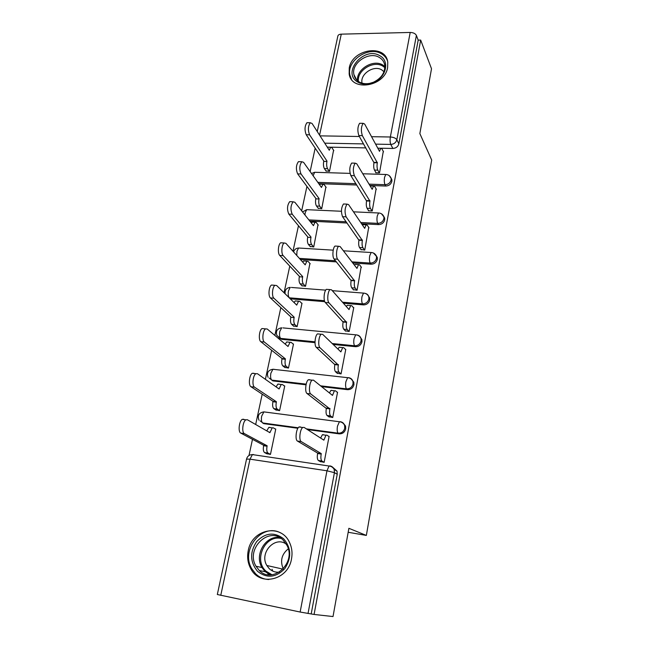 <?xml version="1.0" encoding="UTF-8"?>
<svg xmlns="http://www.w3.org/2000/svg" width="649" height="649" viewBox="0 0 649 649"><rect width="100%" height="100%" fill="white"/><g stroke="black" fill="none" stroke-linecap="round" stroke-linejoin="round"><path stroke-width="0.97" d="M369.857 185.468L385.79 186.036C388.97 185.849 390.998 184.284 391.866 181.331L391.882 179.757L390.885 177.721M361.558 223.743L378.529 224.603C381.742 224.457 383.794 222.875 384.679 219.857L384.687 218.137L383.51 215.914M352.788 262.991L371.074 264.208C374.327 264.102 376.404 262.504 377.304 259.405L377.296 257.531L375.868 255.089M343.41 303.229L363.416 304.884C366.701 304.835 368.802 303.221 369.727 300.041L369.695 297.98L367.951 295.287M333.164 344.457L355.538 346.688C358.865 346.688 360.998 345.057 361.939 341.796L361.882 339.516L359.7 336.555M321.555 386.626L347.45 389.668C350.809 389.708 352.975 388.061 353.94 384.711L353.835 382.196L351.117 378.967M307.439 429.565L339.135 433.856C342.534 433.954 344.724 432.291 345.706 428.851L345.56 426.044L343.183 423.043M248.226 550.717C246.944 557.264 247.829 563.324 250.887 568.889C259.965 586.866 288.261 580.149 291.515 558.903C292.569 553.151 291.945 547.764 289.632 542.726C281.309 523.037 251.82 529 248.226 550.717M349.259 67.958L349.17 74.01C351.442 91.98 384.833 86.633 387.623 67.528L387.761 62.231C385.814 43.637 352.212 48.926 349.259 67.958M315.171 148.142L310.133 171.547M306.936 186.417L301.671 210.844M298.467 225.722L292.983 251.228M289.779 266.106L284.043 292.74M280.839 307.61L274.852 335.419M271.655 350.282L265.4 379.324M262.204 394.162L255.674 424.503M252.485 439.324L248.997 455.501M317.247 131.536L337.829 36.174C338.064 34.949 339.208 34.275 341.269 34.154L410.2 32.45C413.316 32.564 415.376 33.553 416.39 35.411L418.191 40.124L398.859 143.81C398.015 146.682 396.012 148.232 392.864 148.459L381.45 148.223M365.841 147.899L331.436 147.193M328.248 147.12L327.266 147.104M431.512 68.745L420.682 40.076L314.084 614.449L333.018 616.55L348.886 528.302L366.344 535.425L431.69 160.019L419.854 133.589L431.512 68.745M418.191 40.124L420.682 40.076M314.084 614.449L300.138 612.039L217.326 594.508L246.547 459.111L250.003 459.168L220.757 595.36M320.087 461.488L324.143 462.339L329.124 436.323L328.548 436.242M266.577 453.602L270.463 454.414L275.76 429.013L275.152 428.924M275.752 409.876L279.589 410.639L284.749 385.928L284.23 385.871M328.71 416.699L332.726 417.502L337.561 392.207L337.066 392.15M284.684 367.342L288.472 368.056L293.494 344.011L293.032 343.962M337.099 373.151L341.058 373.913L345.771 349.308L345.317 349.259M293.372 325.944L297.12 326.609L302.004 303.205L301.582 303.164M345.26 330.787L349.17 331.509L353.754 307.569L353.332 307.537M301.826 285.641L305.541 286.266L309.898 263.437M353.194 289.576L357.064 290.249L361.128 266.926M310.068 246.393L313.735 246.969L317.994 224.741M360.925 249.451L364.746 250.092L368.713 227.385M318.099 208.142L321.726 208.686L325.879 187.026M368.445 210.39L368.364 210.811L372.226 210.982L376.096 188.875M325.92 170.874L329.505 171.377L333.57 150.268M375.779 172.334L375.69 172.78L379.511 172.894L383.291 151.355M356.78 185.006L318.748 183.651M347.045 223.005L309.824 221.114M336.409 261.896L300.39 259.495M324.784 301.68L290.363 298.824L289.227 297.802M315 342.64L281.747 339.322L276.896 335.501C275.533 331.144 277.139 328.564 281.69 327.777L279.8 331.436C279.24 334.746 279.524 337.066 280.66 338.405L315 341.82M306.028 384.8L272.896 380.914L271.769 380.111L306.174 384.135M297.883 428.267L263.802 423.651L262.634 422.961L298.207 427.772M348.172 532.261L366.344 535.425M278.786 337.796L281.747 339.322M269.181 378.059L272.896 380.914M260.144 420.86L263.802 423.651M311.212 613.849L337.237 474.257L337.018 471.117L333.091 467.588M268.175 574.73L267.85 573.594M329.067 436.59L326.909 435.146L325.952 435.219L323.859 440.16L304.073 427.391L302.75 427.496C299.935 429.127 298.71 440.484 301.233 441.588L321.271 453.61L321.182 454.049C320.614 457.683 320.866 460.003 321.936 461.025L318.359 460.498C317.272 459.476 317.02 457.156 317.588 453.529L317.677 453.091L297.453 441.06C294.906 439.949 296.139 428.616 298.978 426.985L300.3 426.88M320.687 461.837L318.359 460.498M320.63 438.075L322.391 434.733L323.348 434.66M324.151 462.307L321.936 461.025M321.271 453.61L317.677 453.091M267.218 453.935L264.573 452.572C263.332 451.55 263.015 449.27 263.616 445.725L263.705 445.295L267.145 445.79L267.055 446.22C266.455 449.773 266.763 452.053 267.996 453.075L270.471 454.357M275.711 429.257L273.286 427.821L272.207 427.869L269.903 432.672L247.383 419.749L245.898 419.83C242.742 421.371 241.509 432.453 244.365 433.589L267.145 445.79M263.705 445.295L240.763 433.086C237.883 431.942 239.116 420.876 242.296 419.343L243.789 419.262M266.78 430.879L268.8 427.407L269.879 427.358M337.504 392.507L335.428 390.795L334.43 390.795L332.483 395.403L313.508 380.16L312.128 380.176C309.468 381.701 308.389 392.548 310.749 393.943L329.887 408.894C329.327 412.448 329.562 414.792 330.592 415.944L327.055 415.49C326.017 414.338 325.774 411.993 326.333 408.448L307.018 393.489C304.624 392.093 305.711 381.263 308.389 379.746L309.784 379.73M329.197 417.047L327.055 415.49M329.432 392.953L330.901 390.382L331.907 390.382M332.718 417.502L330.592 415.944M329.968 408.472L326.415 408.026M345.706 349.641L343.71 347.669L342.672 347.596L340.871 351.888L322.658 334.324L321.239 334.235C318.732 335.663 317.767 346.047 319.989 347.702L338.34 365.014C337.796 368.478 338.024 370.847 339.013 372.128L335.509 371.739C334.511 370.457 334.284 368.088 334.827 364.633L316.29 347.32C314.051 345.674 315.016 335.306 317.539 333.878L321.239 334.235M337.512 373.516L335.509 371.739M337.991 349.121L339.184 347.239L340.222 347.32M341.001 373.905L339.013 372.128M338.421 364.592L334.908 364.219M257.548 571.347C250.011 562.083 249.703 552.177 256.631 541.631C265.254 532.732 274.227 531.758 283.548 538.711C291.328 547.813 291.742 557.791 284.781 568.646C275.93 577.699 266.844 578.608 257.548 571.347M283.126 540.073C269.157 525.633 245.176 548.778 256.031 566.253L259.089 570.26C272.369 584.725 296.625 563.072 286.972 545.363L283.126 540.073M283.248 568.93C279.97 560.939 281.634 554.246 288.253 548.859M279.378 572.158C275.509 572.54 272.142 571.38 269.27 568.694L266.828 565.498C259.032 552.883 275.079 535.433 286.371 544.211M280.619 532.918C262.074 522.518 240.016 550.117 251.934 568.986L255.609 573.773C259.34 577.367 263.745 579.281 268.84 579.525M272.061 569.303L272.742 571.096M357.907 82.139C341.171 73.086 363.862 45.779 379.779 55.709C390.09 60.884 386.179 77.766 373.362 82.577L369.305 83.802C364.981 84.573 361.185 84.021 357.907 82.139M379.308 57.428C369.054 50.89 351.068 63.067 353.908 74.57C354.549 77.718 356.269 80.151 359.084 81.871C362.118 83.607 365.63 84.119 369.622 83.397L373.378 82.269C381.417 78.31 385.206 72.615 384.735 65.176C384.135 61.785 382.334 59.197 379.308 57.428M362.045 83.096L362.045 83.096C359.846 74.14 373.8 64.754 381.742 69.881L383.989 71.715M387.412 60.625C386.244 57.68 384.24 55.392 381.393 53.762C368.616 45.673 346.323 60.844 349.892 75.114L351.507 79.381M276.263 410.209L273.821 408.635C272.629 407.491 272.329 405.187 272.913 401.723L273.002 401.309L276.401 401.731L276.32 402.153C275.736 405.617 276.028 407.929 277.212 409.073L279.597 410.622M284.692 386.204L282.356 384.516L281.228 384.5L279.086 388.978L257.434 373.702L255.884 373.694C252.899 375.146 251.812 385.733 254.505 387.145L276.401 401.731M273.002 401.309L250.936 386.715C248.226 385.303 249.313 374.724 252.315 373.28L253.881 373.297M276.117 386.885L277.853 384.094L278.989 384.111M285.114 367.683L282.818 365.906C281.674 364.633 281.39 362.312 281.958 358.929L282.047 358.524L285.414 358.889L285.325 359.295C284.757 362.677 285.041 365.006 286.177 366.279L288.448 368.056M293.429 344.303L291.182 342.38L290.014 342.291L288.026 346.477L267.193 328.986L265.587 328.881C262.772 330.244 261.815 340.392 264.346 342.039L285.414 358.889M282.047 358.524L260.817 341.682C258.27 340.027 259.219 329.895 262.05 328.54L265.587 328.881M285.211 344.116L286.663 341.95L287.848 342.039M353.681 307.934L351.766 305.72L350.695 305.565L349.024 309.573L331.55 289.827L330.09 289.616C327.721 290.955 326.869 300.925 328.954 302.807L346.566 322.334C346.039 325.725 346.25 328.118 347.199 329.514L343.727 329.189C342.769 327.794 342.558 325.4 343.086 322.026L325.303 302.507C323.194 300.625 324.046 290.663 326.431 289.332L327.81 289.438M345.625 331.177L343.727 329.189M346.339 306.539L347.239 305.273L348.245 305.354M349.073 331.501L347.199 329.514M346.639 321.928L343.167 321.62M361.444 267.339L359.603 264.897L358.516 264.654L356.958 268.41L340.181 246.596L338.697 246.271C336.466 247.52 335.695 257.126 337.667 259.211L354.565 280.822C354.046 284.132 354.249 286.542 355.157 288.051L351.726 287.791C350.809 286.282 350.606 283.873 351.125 280.571L334.048 258.975C332.069 256.89 332.832 247.293 335.079 246.052L336.352 246.125M353.527 289.973L351.726 287.791M354.468 265.173L355.092 264.427L356.025 264.492M356.942 290.241L355.157 288.051M354.638 280.433L351.198 280.181M369.005 227.815L367.237 225.162L366.125 224.83L364.681 228.343L348.578 204.589L347.061 204.135C344.773 207.818 344.457 212.061 346.128 216.855L362.353 240.43C361.85 243.667 362.037 246.093 362.905 247.707L359.514 247.496C358.629 245.882 358.435 243.464 358.946 240.227L342.55 216.685C340.863 211.89 341.179 207.656 343.483 203.981L344.651 204.029M361.225 249.873L359.514 247.496M362.402 224.984L363.61 224.7M364.608 250.084L362.905 247.707M362.426 240.041L359.019 239.846M293.754 326.293L291.579 324.322C290.476 322.934 290.208 320.59 290.76 317.288L294.094 317.588C293.543 320.898 293.81 323.251 294.906 324.63L297.055 326.609M301.939 303.521L299.773 301.371L298.564 301.201L296.715 305.111L276.677 285.544L275.022 285.325C272.361 286.607 271.525 296.358 273.91 298.224L294.175 317.191M290.841 316.89L270.414 297.932C268.013 296.066 268.848 286.331 271.525 285.049L273.083 285.171M294.07 302.523L295.254 300.925L296.39 301.022M302.174 286.006L300.106 283.84C299.043 282.347 298.783 279.987 299.327 276.758L302.629 277.001C302.085 280.238 302.345 282.599 303.399 284.092L305.444 286.258M310.222 263.81L308.137 261.442L306.896 261.19L305.184 264.849L285.893 243.318L284.205 242.986C281.69 244.186 280.952 253.581 283.207 255.649L302.71 276.612M299.408 276.369L279.743 255.422C277.48 253.353 278.218 243.975 280.741 242.775L282.177 242.864M302.702 262.082L303.618 260.971L304.681 261.044M310.384 246.766L308.405 244.422C307.383 242.831 307.139 240.454 307.667 237.291L310.936 237.477C310.409 240.641 310.652 243.026 311.666 244.616L313.621 246.961M318.294 225.122L316.29 222.55L315.025 222.209L313.426 225.649L294.857 202.261L293.137 201.807C290.59 205.392 290.29 209.546 292.237 214.251L311.017 237.104M307.748 236.909L288.813 214.081C286.85 209.384 287.15 205.238 289.714 201.652L291.036 201.709M311.114 222.737L312.753 222.096M376.371 189.33L374.668 186.474L373.54 186.036L372.193 189.33L356.731 163.759L355.206 163.175C353.056 166.663 352.772 170.833 354.354 175.676L369.93 201.101C369.435 204.265 369.614 206.707 370.449 208.418L367.091 208.272C366.239 206.56 366.06 204.119 366.555 200.963L350.817 175.563C349.211 170.728 349.495 166.566 351.669 163.077L352.74 163.102M368.729 210.828L367.091 208.272M370.149 185.947L370.993 185.947M372.072 210.974L370.449 208.418M370.003 200.728L366.628 200.59M318.383 208.532L316.493 206.017C315.511 204.33 315.276 201.936 315.795 198.845L319.032 198.975C318.513 202.082 318.748 204.476 319.722 206.163L321.596 208.678M326.163 187.423L324.224 184.665L322.942 184.235L321.458 187.456L303.57 162.323L301.834 161.739C299.44 165.146 299.173 169.227 301.031 173.981L319.105 198.61M315.868 198.48L297.64 173.875C295.766 169.129 296.033 165.049 298.443 161.65L299.66 161.682M319.332 184.47L320.63 184.154M383.543 151.825L381.904 148.775L380.776 148.248L379.519 151.339L364.665 124.04L363.132 123.326C361.112 126.636 360.844 130.741 362.353 135.641L377.312 162.802C376.826 165.901 376.996 168.351 377.799 170.16L374.473 170.062C373.654 168.253 373.491 165.811 373.97 162.712L358.848 135.584C357.331 130.692 357.591 126.596 359.635 123.286L360.609 123.294M376.039 172.788L374.473 170.062M377.734 148.061L378.189 148.191M379.349 172.885L377.799 170.16M377.377 162.437L374.043 162.347M326.187 171.271L324.378 168.594C323.429 166.817 323.21 164.416 323.713 161.382L326.918 161.471C326.415 164.505 326.634 166.915 327.575 168.691L329.368 171.368M333.829 150.673L331.964 147.737L330.666 147.209L329.278 150.243L312.055 123.456L310.311 122.75C308.056 125.987 307.813 130.011 309.581 134.805L326.991 161.114M323.786 161.033L306.223 134.749C304.438 129.962 304.681 125.947 306.953 122.71L308.056 122.726M327.347 147.234L328.313 147.161M389.222 175.619L391.136 178.402L391.12 179.984C390.252 182.945 388.216 184.511 385.027 184.697L369.054 184.138M385.79 186.036L385.027 184.697C384.24 182.929 384.086 180.479 384.557 177.355L385.774 174.484L386.544 174.524M381.498 213.805L383.908 216.88L383.908 218.599C383.015 221.633 380.963 223.215 377.734 223.361L360.722 222.51M378.529 224.603L377.734 223.361C376.915 221.682 376.745 219.248 377.231 216.052L378.545 212.986L379.373 213.042M373.467 253.029L376.485 256.371L376.493 258.253C375.593 261.36 373.508 262.967 370.246 263.064L351.92 261.855M371.074 264.208L370.246 263.064C369.386 261.49 369.216 259.073 369.711 255.803L371.123 252.51L372.023 252.591M365.136 293.372C367.099 293.827 368.34 295.011 368.851 296.926L368.883 298.994C367.959 302.183 365.849 303.797 362.556 303.854L342.494 302.199M363.416 304.884L362.556 303.854C361.663 302.385 361.469 299.984 361.988 296.642L363.505 293.105L364.47 293.202M356.471 334.892L356.699 334.916C358.929 335.225 360.365 336.45 361.006 338.575L361.063 340.855C360.122 344.124 357.98 345.763 354.646 345.771L332.207 343.54M355.538 346.688L354.646 345.771C353.721 344.416 353.518 342.031 354.038 338.616L355.684 334.811L356.699 334.916M348.781 377.832L348.627 377.694C350.809 378.034 352.245 379.259 352.926 381.369L353.024 383.892C352.058 387.25 349.892 388.905 346.517 388.865L320.549 385.822M347.45 389.668L346.517 388.865C345.552 387.631 345.333 385.271 345.876 381.766L347.645 377.677L348.627 377.694M340.693 421.964L340.327 421.696C342.453 422.061 343.881 423.27 344.603 425.346L344.757 428.162C343.767 431.609 341.569 433.281 338.161 433.175L306.385 428.884M339.135 433.856L338.161 433.175C337.147 432.08 336.92 429.735 337.472 426.158L339.395 421.745L340.327 421.696M392.864 148.459L390.787 144.427L375.601 144.143M363.578 143.908L324.735 143.169M320.038 135.86L359.368 136.501M371.553 136.696L390.349 136.996L410.2 32.45M341.269 34.154L319.584 135.162M330.836 466.404L329.952 465.901C332.012 466.282 333.432 467.483 334.211 469.511L334.43 472.675L308.032 613.492M300.138 612.039L326.966 470.785L250.003 459.168L252.396 454.592L253.467 454.511M355.944 183.683L317.823 182.353M346.168 221.771L308.859 219.897M335.501 260.768L299.384 258.375M324.451 300.706L289.316 297.81C288.221 296.366 287.953 294.021 288.505 290.784L290.257 287.369C286.428 287.888 284.716 290.022 285.114 293.786M274.211 369.411L272.904 369.265L270.868 373.199C270.292 376.582 270.592 378.886 271.769 380.111M265.344 412.074L263.883 411.888L261.685 416.114C261.093 419.579 261.409 421.866 262.634 422.961M273.148 369.289L274.073 369.305M282.899 327.891L355.684 334.811C358.232 335.022 360 336.271 361.006 338.575L361.882 339.516M291.377 287.458L325.693 290.144M299.643 248.08L298.597 248.015L296.974 251.195L296.771 255.455M307.699 209.708L306.734 209.668L305.225 212.637L304.949 214.965M315.56 172.31L314.668 172.285L313.134 175.757M337.237 474.257L334.43 472.675L326.966 470.785L329.051 466.014L329.952 465.901M398.859 143.81L396.839 139.738C395.979 142.634 393.967 144.2 390.787 144.427C390.025 142.545 389.879 140.07 390.349 136.996C393.562 137.215 395.72 138.132 396.839 139.738L416.39 35.411M323.94 439.73L322.975 439.592M321.182 454.049L317.588 453.529M301.233 441.588L297.453 441.06M263.616 445.725L267.055 446.22M264.573 452.572L267.996 453.075M268.897 432.096L269.992 432.242M240.763 433.086L244.365 433.589M332.564 394.981L331.85 394.892M329.887 408.894L326.333 408.448M310.749 393.943L307.018 393.489M340.952 351.482L340.384 351.417M338.34 365.014L334.827 364.633M319.989 347.702L316.29 347.32M270.106 574.868L264.97 571.477L261.945 567.526C254.067 554.806 265.603 535.287 279.549 537.51M281.131 538.467C265.214 534.541 253.248 559.884 265.912 571.104L271.972 574.779M357.542 80.776C355.968 69.548 373.086 58.816 382.788 65.005L384.865 66.523M384.857 67.634L382.788 66.117C373.378 60.097 356.788 70.563 358.402 81.433M272.913 401.723L276.32 402.153M273.821 408.635L277.212 409.073M278.364 388.467L279.175 388.564M250.936 386.715L254.505 387.145M281.958 358.929L285.325 359.295M282.818 365.906L286.177 366.279M287.466 346.006L288.107 346.071M260.817 341.682L264.346 342.039M349.105 309.175L348.635 309.135M346.566 322.334L343.086 322.026M328.954 302.807L325.303 302.507M354.565 280.822L351.125 280.571M337.667 259.211L334.048 258.975M362.353 240.43L358.946 240.227M346.128 216.855L342.55 216.685M290.76 317.288L294.094 317.588M291.579 324.322L294.906 324.63M296.269 304.673L296.804 304.722M270.414 297.932L273.91 298.224M299.327 276.758L302.629 277.001M300.106 283.84L303.399 284.092M304.811 264.443L305.265 264.468M279.743 255.422L283.207 255.649M307.667 237.291L310.936 237.477M308.405 244.422L311.666 244.616M288.813 214.081L292.237 214.251M369.93 201.101L366.555 200.963M354.354 175.676L350.817 175.563M315.795 198.845L319.032 198.975M316.493 206.017L319.722 206.163M297.64 173.875L301.031 173.981M377.312 162.802L373.97 162.712M362.353 135.641L358.848 135.584M323.713 161.382L326.918 161.471M324.378 168.594L327.575 168.691M306.223 134.749L309.581 134.805M252.015 569.124L250.887 568.889M345.56 426.044L344.603 425.346C343.548 423.18 341.812 421.988 339.395 421.745L263.883 411.888C258.919 412.732 257.28 415.49 258.967 420.171M353.835 382.196L352.926 381.369C351.896 379.13 350.136 377.896 347.645 377.677L272.904 369.265C268.159 370.076 266.536 372.737 268.045 377.247M369.695 297.98L368.851 296.926C367.878 294.565 366.093 293.291 363.505 293.105L332.296 290.663M377.296 257.531L376.485 256.371C375.536 253.962 373.751 252.672 371.123 252.51L343.41 250.798M384.687 218.137L383.908 216.88C382.983 214.421 381.198 213.123 378.545 212.986L353.478 211.825M391.882 179.757L391.136 178.402C390.236 175.911 388.451 174.605 385.774 174.484L362.791 173.77M333.213 250.165L298.597 248.015C296.017 248.202 294.346 249.5 293.583 251.901M341.431 211.266L306.734 209.668L302.539 211.939M350.038 173.38L314.668 172.285L311.52 173.486M337.018 471.117L334.211 469.511C333.115 467.426 331.396 466.266 329.051 466.014L252.396 454.592C249.33 454.681 247.383 456.158 246.563 459.038M325.952 435.219L322.391 434.733M302.75 427.496L298.978 426.985M268.8 427.407L272.207 427.869M242.296 419.343L245.898 419.83M334.43 390.795L330.901 390.382M312.128 380.176L308.389 379.746M342.672 347.596L339.184 347.239M266.828 565.498L283.053 569.141M270.438 574.868L265.084 571.485L261.945 567.526L256.031 566.253M259.365 570.528L265.4 571.777M356.715 80.005L353.908 74.57M369.622 83.397L369.305 83.802M277.853 384.094L281.228 384.5M252.315 373.28L255.884 373.694M286.663 341.95L290.014 342.291M350.695 305.565L347.239 305.273M330.09 289.616L326.431 289.332M358.516 264.654L355.092 264.427M338.697 246.271L335.079 246.052M366.125 224.83L362.742 224.651M347.061 204.135L343.483 203.981M295.254 300.925L298.564 301.201M271.525 285.049L275.022 285.325M303.618 260.971L306.896 261.19M280.741 242.775L284.205 242.986M311.771 222.047L315.025 222.209M289.714 201.652L293.137 201.807M373.54 186.036L370.19 185.914M355.206 163.175L351.669 163.077M319.722 184.121L322.942 184.235M298.443 161.65L301.834 161.739M380.776 148.248L377.799 148.183M363.132 123.326L359.635 123.286M327.477 147.145L330.666 147.209M306.953 122.71L310.311 122.75"/></g></svg>
